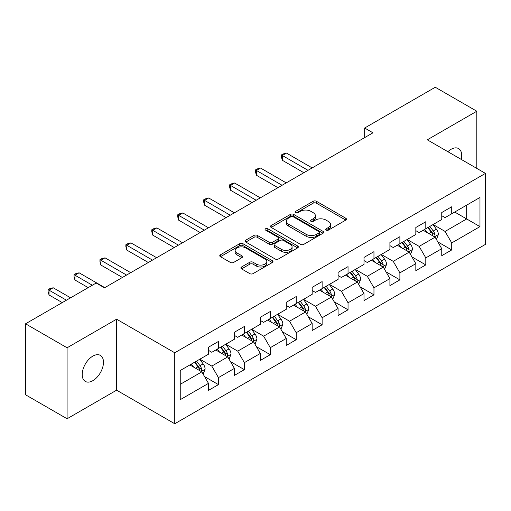 <?xml version="1.0" encoding="UTF-8"?>
<svg xmlns="http://www.w3.org/2000/svg" width="511" height="511" viewBox="0 0 511 511"><rect width="100%" height="100%" fill="white"/><g stroke="black" fill="none" stroke-linecap="round" stroke-linejoin="round"><path stroke-width="0.77" d="M326.159 230.11A1.616 0.933 0 0 0 328.445 230.11L345.768 220.1A2.306 1.329 0 0 0 346.445 219.162A2.306 1.329 0 0 0 345.768 218.223L316.418 201.27A2.306 1.329 0 0 0 313.154 201.27L295.824 211.273A1.616 0.933 0 0 0 295.352 211.937A1.616 0.933 0 0 0 295.824 212.595A1.616 0.933 0 0 0 298.111 212.595L300.353 211.299A7.378 4.26 0 0 1 310.79 211.299L313.237 212.71A7.378 4.26 0 0 1 315.396 215.725A7.378 4.26 0 0 1 313.237 218.74L310.995 220.03A1.616 0.933 0 0 0 310.522 220.695A1.616 0.933 0 0 0 310.995 221.352A1.616 0.933 0 0 0 313.275 221.352L315.517 220.056A7.378 4.26 0 0 1 325.954 220.056L328.401 221.467A7.378 4.26 0 0 1 330.566 224.482A7.378 4.26 0 0 1 328.401 227.497L326.159 228.787A1.616 0.933 0 0 0 325.686 229.445A1.616 0.933 0 0 0 326.159 230.11L326.159 228.787M92.842 380.682A15.036 8.681 120 0 0 102.666 367.428A15.036 8.681 120 0 0 100.36 355.381A15.036 8.681 120 0 0 92.842 356.122A15.036 8.681 120 0 0 83.018 369.376A15.036 8.681 120 0 0 85.324 381.43A15.036 8.681 120 0 0 92.842 380.682M461.209 159.394A15.036 8.681 120 0 0 458.578 148.567A15.036 8.681 120 0 0 451.06 149.308A15.036 8.681 120 0 0 447.885 151.703M241.556 266.991A2.306 1.329 0 0 0 240.885 267.936A2.306 1.329 0 0 0 241.556 268.875L249.796 273.634A2.306 1.329 0 0 0 253.054 273.634L272.299 262.52A2.306 1.329 0 0 0 272.976 261.581A2.306 1.329 0 0 0 272.299 260.636L242.942 243.69A2.306 1.329 0 0 0 239.685 243.69L220.439 254.797A2.306 1.329 0 0 0 219.762 255.743A2.306 1.329 0 0 0 220.439 256.682L230.391 262.424A2.306 1.329 0 0 0 233.648 262.424L241.888 257.672A2.306 1.329 0 0 0 242.559 256.733A2.306 1.329 0 0 0 241.888 255.787L236.951 252.939A6.17 3.564 0 0 1 235.143 250.422A6.17 3.564 0 0 1 238.956 247.132A6.17 3.564 0 0 1 245.676 247.905L265.005 259.058A6.17 3.564 0 0 1 266.812 261.581A6.17 3.564 0 0 1 262.999 264.87A6.17 3.564 0 0 1 256.279 264.098L253.054 262.239A2.306 1.329 0 0 0 249.796 262.239L241.556 266.991L241.556 268.875M116.597 319.196L67.088 347.78L25.55 323.795L25.55 394.786L67.088 418.765L116.597 390.18L174.749 423.753L174.749 352.769L116.597 319.196L116.597 390.18M476.808 168.4L476.808 111.226L427.298 139.816L485.45 173.389L174.749 352.769M476.808 111.226L435.276 87.247L364.662 128.012L364.662 137.606M25.55 323.795L96.164 283.03L104.468 287.827L372.966 132.809L364.662 128.012M300.513 244.347A2.306 1.329 0 0 0 303.777 244.347L323.022 233.24A2.306 1.329 0 0 0 323.693 232.294A2.306 1.329 0 0 0 323.022 231.355L293.665 214.409A2.306 1.329 0 0 0 290.401 214.409L271.162 225.517A2.306 1.329 0 0 0 270.485 226.456A2.306 1.329 0 0 0 271.162 227.401L300.513 244.347M266.18 230.455A1.616 0.933 0 0 1 267.815 230.685L267.815 228.768L297.658 245.995A2.306 1.329 0 0 1 298.335 246.941A2.306 1.329 0 0 1 297.658 247.88L278.418 258.988A2.306 1.329 0 0 1 275.154 258.988L245.797 242.042L245.797 240.157A2.306 1.329 0 0 0 245.127 241.103A2.306 1.329 0 0 0 245.797 242.042M245.797 240.157L254.037 235.405A2.306 1.329 0 0 1 257.295 235.405L269.201 242.278A2.306 1.329 0 0 0 272.465 242.278L277.927 239.122A2.306 1.329 0 0 0 278.604 238.183A2.306 1.329 0 0 0 277.927 237.238L265.535 230.084A1.616 0.933 0 0 1 265.062 229.426A1.616 0.933 0 0 1 266.059 228.564A1.616 0.933 0 0 1 267.815 228.768M174.749 423.753L485.45 244.373L485.45 173.389M204.572 376.607L218.446 384.617L218.446 377.61L234.402 368.405L234.402 375.406L244.367 369.651L244.367 362.65L260.316 353.44L260.316 360.44L270.287 354.685L270.287 347.684L286.237 338.474L286.237 345.481L296.208 339.726L296.208 332.718L312.157 323.514L312.157 330.515L322.128 324.76L322.128 317.753L338.078 308.548L338.078 315.549L348.042 309.794L348.042 302.793L363.998 293.582L363.998 300.583L373.963 294.828L373.963 287.827L389.912 278.616L389.912 285.623L399.883 279.868L399.883 272.861L415.833 263.657L415.833 270.658L425.804 264.902L425.804 257.895L441.753 248.691L441.753 255.692L451.724 249.936L451.724 242.936L479.97 226.629L479.97 197.463L466.677 205.141L466.677 218.951L479.97 226.629M218.446 384.617L208.482 390.372L208.482 383.371L180.236 399.679L180.236 370.513L208.482 354.206L208.482 347.205L218.446 341.45L218.446 348.451L234.402 339.24L234.402 332.239L244.367 326.484L244.367 333.485L260.316 324.281L260.316 317.274L270.287 311.518L270.287 318.525L286.237 309.315L286.237 302.314L296.208 296.552L296.208 303.56L312.157 294.349L312.157 287.348L322.128 281.593L322.128 288.594L338.078 279.383L338.078 272.382L348.042 266.627L348.042 273.628L363.998 264.423L363.998 257.416L373.963 251.661L373.963 258.668L389.912 249.457L389.912 242.457L399.883 236.695L399.883 243.702L415.833 234.492L415.833 227.491L425.804 221.736L425.804 228.736L441.753 219.526L441.753 212.525L451.724 206.77L451.724 213.77L479.97 197.463M215.789 349.984L227.753 356.895L211.803 366.1L199.839 359.195M208.482 350.367L211.803 352.29L218.446 348.451M211.803 366.1L218.446 377.61M227.753 356.895L234.402 368.405M241.709 335.024L253.673 341.929L237.724 351.14L225.76 344.229M234.402 335.408L237.724 337.324L244.367 333.485M237.724 351.14L244.367 362.65M253.673 341.929L260.316 353.44M267.63 320.058L279.594 326.963L263.644 336.174L251.68 329.269M260.316 320.442L263.644 322.358L270.287 318.525M263.644 336.174L270.287 347.684M279.594 326.963L286.237 338.474M293.55 305.093L305.508 311.997L289.558 321.208L277.594 314.303M286.237 305.476L289.558 307.398L296.208 303.56M289.558 321.208L296.208 332.718M305.508 311.997L312.157 323.514M319.464 290.127L331.428 297.038L315.479 306.242L303.515 299.337M312.157 290.51L315.479 292.433L322.128 288.594M315.479 306.242L322.128 317.753M331.428 297.038L338.078 308.548M345.385 275.167L357.349 282.072L341.399 291.283L329.435 284.372M338.078 275.55L341.399 277.467L348.042 273.628M341.399 291.283L348.042 302.793M357.349 282.072L363.998 293.582M371.305 260.201L383.269 267.106L367.32 276.317L355.356 269.412M363.998 260.584L367.32 262.501L373.963 258.668M367.32 276.317L373.963 287.827M383.269 267.106L389.912 278.616M397.226 245.235L409.19 252.14L393.24 261.351L381.276 254.446M389.912 245.619L393.24 247.541L399.883 243.702M393.24 261.351L399.883 272.861M409.19 252.14L415.833 263.657M423.146 230.269L435.104 237.181L419.154 246.385L407.197 239.48M415.833 230.653L419.154 232.575L425.804 228.736M419.154 246.385L425.804 257.895M435.104 237.181L441.753 248.691M454.713 212.046L466.677 218.951L445.075 231.426L433.111 224.514M441.753 215.693L445.075 217.609L451.724 213.77M445.075 231.426L451.724 242.936M67.088 347.78L67.088 418.765M180.236 384.329L201.832 371.855L189.868 364.95M201.832 371.855L208.482 383.371M437.85 241.927L451.724 249.936M411.93 256.892L425.804 264.902M386.009 271.858L399.883 279.868M360.089 286.818L373.963 294.828M334.168 301.784L348.042 309.794M308.254 316.75L322.128 324.76M282.334 331.716L296.208 339.726M256.413 346.675L270.287 354.685M230.493 361.641L244.367 369.651M326.804 230.333L328.401 229.413A7.378 4.26 0 0 0 330.566 226.399L330.566 224.482M315.396 215.725L315.396 217.641A7.378 4.26 0 0 1 313.237 220.656L311.64 221.576M345.768 218.223L345.768 220.1L316.418 203.193A2.306 1.329 0 0 0 313.154 203.193L296.469 212.819M322.99 233.259L293.665 216.325A2.306 1.329 0 0 0 290.401 216.325L271.188 227.421M318.941 232.959A1.616 0.933 0 0 0 319.413 232.294A1.616 0.933 0 0 0 318.941 231.636L293.173 216.76A1.616 0.933 0 0 0 290.893 216.76L288.53 218.127A7.378 4.26 0 0 0 286.364 221.142A7.378 4.26 0 0 0 288.53 224.15L306.14 234.319A7.378 4.26 0 0 0 316.577 234.319L318.941 232.959L318.941 234.875A1.616 0.933 0 0 0 319.413 234.217L319.413 232.294M286.364 221.142L286.364 223.058A7.378 4.26 0 0 0 288.53 226.073L288.53 224.15M318.941 234.875L316.577 236.242A7.378 4.26 0 0 1 306.14 236.242L288.53 226.073M245.829 242.061L254.037 237.321L254.037 235.405M278.604 238.183L278.604 240.1A2.306 1.329 0 0 1 277.927 241.039L272.465 244.194A2.306 1.329 0 0 1 269.201 244.194L257.295 237.321A2.306 1.329 0 0 0 254.037 237.321M267.815 230.685L297.632 247.899M281.555 249.406A6.17 3.564 0 0 0 288.281 250.179A6.17 3.564 0 0 0 292.088 246.89A6.17 3.564 0 0 0 290.28 244.373L283.471 240.438A2.306 1.329 0 0 0 280.213 240.438L274.746 243.594A2.306 1.329 0 0 0 274.068 244.539A2.306 1.329 0 0 0 274.746 245.478L281.555 249.406L281.555 251.329A6.17 3.564 0 0 0 288.281 252.102A6.17 3.564 0 0 0 292.088 248.812L292.088 246.89M274.068 244.539L274.068 246.455A2.306 1.329 0 0 0 274.746 247.394L274.746 245.478M281.555 251.329L274.746 247.394M266.812 261.581L266.812 263.497A6.17 3.564 0 0 1 262.999 266.787A6.17 3.564 0 0 1 256.279 266.014L253.054 264.155A2.306 1.329 0 0 0 249.796 264.155L241.588 268.895M235.143 250.422L235.143 252.338A6.17 3.564 0 0 0 236.951 254.861L236.951 252.939M241.856 257.691L236.951 254.861M272.267 262.539L242.942 245.606A2.306 1.329 0 0 0 239.685 245.606L220.471 256.701M436.42 239.455L438.393 234.472A6.228 3.596 -120 0 0 436.407 229.171L432.977 224.591M427.004 232.499L424.673 229.388M312.157 167.921L286.454 153.083L282.302 155.478L282.302 160.275L303.847 172.718M434.146 236.625L434.899 235.827L435.033 234.741A6.228 3.596 -120 0 0 433.251 230.991L429.821 226.418M428.263 227.318L432.07 232.396A3.175 1.833 60 0 1 432.645 233.361L435.033 234.741M427.828 227.567L431.258 232.147A6.228 3.596 60 0 1 433.041 235.89M282.302 160.275L281.389 156.871L281.389 154.954L308.005 170.316M281.389 154.954L283.049 153.99L286.454 153.083M410.499 254.414L412.479 249.438A6.228 3.596 -120 0 0 410.493 244.137L407.063 239.557M401.084 247.465L398.752 244.354M286.237 182.887L260.533 168.042L256.381 170.444L256.381 175.241L277.927 187.684M408.225 251.584L408.979 250.786L409.113 249.7A6.228 3.596 -120 0 0 407.331 245.957L403.901 241.377M402.342 242.278L406.149 247.356A3.175 1.833 60 0 1 406.724 248.32L409.113 249.7M401.908 242.533L405.338 247.107A6.228 3.596 60 0 1 407.12 250.856M256.381 175.241L255.468 171.837L255.468 169.914L282.085 185.282M255.468 169.914L257.129 168.956L260.533 168.042M384.579 269.38L386.559 264.404A6.228 3.596 -120 0 0 384.572 259.103L381.142 254.523M375.163 262.43L372.832 259.32M260.316 197.846L234.613 183.008L230.461 185.41L230.461 190.207L252.012 202.643M382.305 266.55L383.058 265.752L383.199 264.666A6.228 3.596 -120 0 0 381.417 260.923L377.987 256.343M376.422 257.244L380.229 262.322A3.175 1.833 60 0 1 380.804 263.286L383.199 264.666M375.987 257.493L379.418 262.073A6.228 3.596 60 0 1 381.2 265.816M230.461 190.207L229.548 186.796L229.548 184.88L256.164 200.248M229.548 184.88L231.208 183.922L234.613 183.008M358.665 284.346L360.638 279.364A6.228 3.596 -120 0 0 358.652 274.062L355.222 269.489M349.243 277.39L346.912 274.279M234.396 212.812L208.699 197.974L204.541 200.369L204.541 205.167L226.092 217.609M356.384 281.516L357.138 280.718L357.278 279.632A6.228 3.596 -120 0 0 355.496 275.889L352.066 271.309M350.508 272.21L354.308 277.288A3.175 1.833 60 0 1 354.883 278.252L357.278 279.632M350.073 272.459L353.503 277.039A6.228 3.596 60 0 1 355.286 280.782M204.541 205.167L203.627 201.762L203.627 199.846L230.244 215.214M203.627 199.846L205.288 198.888L208.699 197.974M332.744 299.312L334.718 294.33A6.228 3.596 -120 0 0 332.731 289.028L329.301 284.448M323.322 292.356L320.997 289.245M208.482 227.778L182.778 212.94L178.62 215.335L178.62 220.132L200.171 232.575M330.464 296.482L331.224 295.684L331.358 294.598A6.228 3.596 -120 0 0 329.576 290.848L326.146 286.275M324.587 287.176L328.388 292.254A3.175 1.833 60 0 1 328.969 293.218L331.358 294.598M324.153 287.425L327.583 292.005A6.228 3.596 60 0 1 329.365 295.748M178.62 220.132L177.707 216.728L177.707 214.812L204.323 230.174M177.707 214.812L179.374 213.847L182.778 212.94M306.824 314.271L308.797 309.296A6.228 3.596 -120 0 0 306.811 303.994L303.381 299.414M297.408 307.322L295.077 304.211M182.561 242.744L156.858 227.9L152.706 230.301L152.706 235.098L174.251 247.541M304.55 311.442L305.303 310.643L305.437 309.557A6.228 3.596 -120 0 0 303.655 305.814L300.225 301.235M298.667 302.135L302.474 307.213A3.175 1.833 60 0 1 303.049 308.178L305.437 309.557M298.232 302.391L301.662 306.964A6.228 3.596 60 0 1 303.445 310.714M152.706 235.098L151.793 231.694L151.793 229.771L178.409 245.139M151.793 229.771L153.453 228.813L156.858 227.9M280.903 329.237L282.883 324.261A6.228 3.596 -120 0 0 280.897 318.96L277.467 314.38M271.488 322.288L269.156 319.177M156.641 257.704L130.937 242.866L126.785 245.267L126.785 250.064L148.331 262.501M278.629 326.408L279.383 325.609L279.517 324.523A6.228 3.596 -120 0 0 277.735 320.78L274.305 316.2M272.746 317.101L276.553 322.179A3.175 1.833 60 0 1 277.128 323.144L279.517 324.523M272.312 317.35L275.742 321.93A6.228 3.596 60 0 1 277.524 325.673M126.785 250.064L125.872 246.653L125.872 244.737L152.489 260.105M125.872 244.737L127.533 243.779L130.937 242.866M254.983 344.203L256.963 339.221A6.228 3.596 -120 0 0 254.976 333.919L251.546 329.346M245.567 337.247L243.236 334.137M130.72 272.67L105.017 257.831L100.865 260.227L100.865 265.024L122.416 277.467M252.709 341.374L253.462 340.575L253.603 339.489A6.228 3.596 -120 0 0 251.814 335.746L248.391 331.166M246.826 332.067L250.633 337.145A3.175 1.833 60 0 1 251.208 338.11L253.603 339.489M246.391 332.316L249.822 336.896A6.228 3.596 60 0 1 251.604 340.639M100.865 265.024L99.952 261.619L99.952 259.703L126.568 275.071M99.952 259.703L101.612 258.745L105.017 257.831M229.069 359.169L231.042 354.187A6.228 3.596 -120 0 0 229.056 348.885L225.626 344.305M219.647 352.213L217.316 349.102M104.8 287.636L79.103 272.797L74.945 275.193L74.945 279.99L88.186 287.636M226.788 356.339L227.542 355.541L227.682 354.455A6.228 3.596 -120 0 0 225.9 350.706L222.47 346.132M220.912 347.033L224.712 352.111A3.175 1.833 60 0 1 225.287 353.075L227.682 354.455M220.477 347.282L223.907 351.862A6.228 3.596 60 0 1 225.69 355.605M74.945 279.99L74.031 276.585L74.031 274.669L92.344 285.234M74.031 274.669L75.692 273.704L79.103 272.797M203.148 374.129L205.122 369.153A6.228 3.596 -120 0 0 203.135 363.851L199.705 359.271M193.726 367.179L191.401 364.068M70.575 297.804L53.182 287.757L49.024 290.159L49.024 294.956L62.265 302.601M200.868 371.299L201.628 370.507L201.762 369.415A6.228 3.596 -120 0 0 199.98 365.672L196.55 361.092M194.991 361.992L198.792 367.07A3.175 1.833 60 0 1 199.373 368.035L201.762 369.415M194.557 362.248L197.987 366.821A6.228 3.596 60 0 1 199.769 370.571M49.024 294.956L48.111 291.551L48.111 289.628L66.424 300.2M48.111 289.628L49.771 288.67L53.182 287.757M328.401 229.413L328.401 227.497M310.995 221.352L310.995 220.03M313.237 220.656L313.237 218.74M295.824 212.595L295.824 211.273M313.154 203.193L313.154 201.27M316.418 203.193L316.418 201.27M271.162 227.401L271.162 225.517M290.401 216.325L290.401 214.409M293.665 216.325L293.665 214.409M323.022 233.24L323.022 231.355M306.14 236.242L306.14 234.319M316.577 236.242L316.577 234.319M257.295 237.321L257.295 235.405M269.201 244.194L269.201 242.278M272.465 244.194L272.465 242.278M277.927 241.039L277.927 239.122M297.658 247.88L297.658 245.995M249.796 264.155L249.796 262.239M253.054 264.155L253.054 262.239M256.279 266.014L256.279 264.098M241.888 257.672L241.888 255.787M220.439 256.682L220.439 254.797M239.685 245.606L239.685 243.69M242.942 245.606L242.942 243.69M272.299 262.52L272.299 260.636M434.491 236.823L438.355 234.594M433.251 230.991L436.407 229.171M428.825 233.553L431.258 232.147M408.57 251.789L412.434 249.56M407.331 245.957L410.493 244.137M402.904 248.512L405.338 247.107M382.656 266.755L386.514 264.519M381.417 260.923L384.572 259.103M376.984 263.478L379.418 262.073M356.735 281.714L360.6 279.485M355.496 275.889L358.652 274.062M351.063 278.444L353.503 277.039M330.815 296.68L334.679 294.451M329.576 290.848L332.731 289.028M325.149 293.41L327.583 292.005M304.895 311.646L308.759 309.417M303.655 305.814L306.811 303.994M299.229 308.369L301.662 306.964M278.974 326.612L282.839 324.376M277.735 320.78L280.897 318.96M273.308 323.335L275.742 321.93M253.06 341.572L256.918 339.342M251.814 335.746L254.976 333.919M247.388 338.301L249.822 336.896M227.14 356.537L231.004 354.308M225.9 350.706L229.056 348.885M221.467 353.267L223.907 351.862M201.219 371.503L205.083 369.274M199.98 365.672L203.135 363.851M195.547 368.227L197.987 366.821"/></g></svg>
